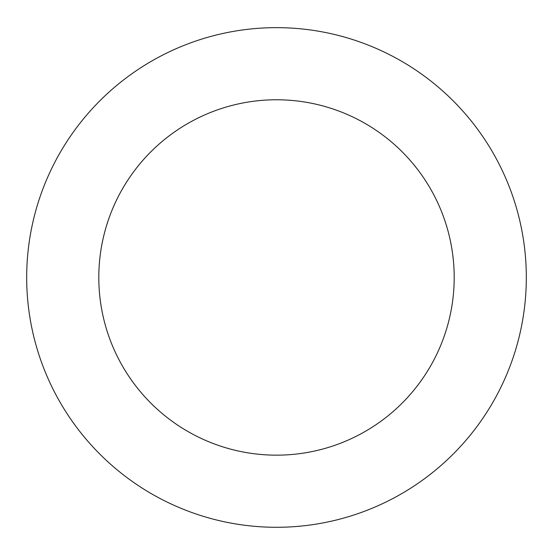 <?xml version="1.0" encoding="UTF-8"?>
<svg xmlns="http://www.w3.org/2000/svg" width="553" height="553" viewBox="0 0 553 553"><rect width="100%" height="100%" fill="white"/><g stroke="black" fill="none" stroke-linecap="round" stroke-linejoin="round"><path stroke-width="0.83" d="M373.614 47.302A249.811 249.811 0 0 0 28.611 308.443A249.811 249.811 0 0 0 427.275 476.651A249.811 249.811 0 0 0 373.614 47.302M345.577 113.745A177.7 177.7 0 0 0 100.176 299.498A177.7 177.7 0 0 0 383.747 419.153A177.7 177.7 0 0 0 345.577 113.745"/></g></svg>
